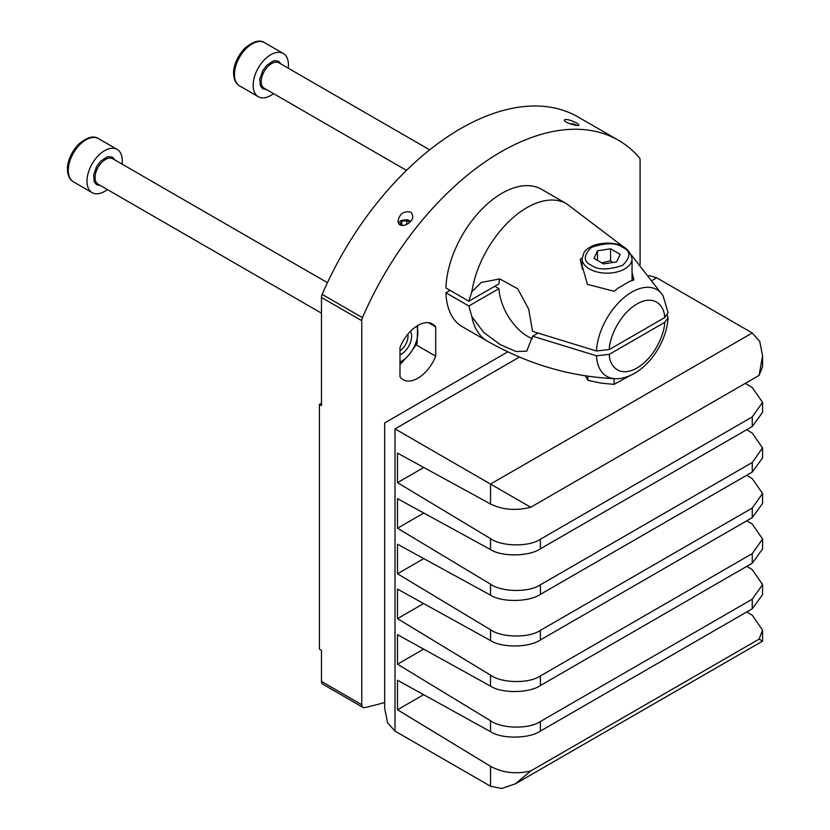 <?xml version="1.0" encoding="UTF-8"?>
<svg xmlns="http://www.w3.org/2000/svg" width="830" height="830" viewBox="0 0 830 830"><rect width="100%" height="100%" fill="white"/><g stroke="black" fill="none" stroke-linecap="round" stroke-linejoin="round"><path stroke-width="1.25" d="M640.086 264.656L640.086 160.014A5.872 3.393 -60 0 0 639.39 157.762A234.983 135.674 120 0 0 618.423 140.26A234.983 135.674 120 0 0 362.461 317.651A5.872 3.393 -60 0 0 361.766 320.702L361.766 704.712L321.48 681.451L321.48 650.274L319.405 649.07L319.405 404.438L321.48 405.642L321.48 297.441L361.766 320.702M384.674 702.512A663.834 383.263 120 0 1 364.723 707.606A5.872 3.393 -60 0 1 362.99 707.409A5.872 3.393 -60 0 1 361.766 704.712M399.987 347.521A29.372 16.963 -60 0 1 432.534 324.011A29.372 16.963 -60 0 1 435.709 326.896L435.709 356.174A29.372 16.963 -60 0 1 403.162 379.684A29.372 16.963 -60 0 1 399.987 376.799L399.987 347.521M577.722 123.68L578.894 124.967C579.88 127.187 564.296 122.799 564.203 120.07C565.78 118.763 569.961 119.759 576.736 123.058L577.722 123.68M618.423 140.26L578.126 116.999A234.983 135.674 120 0 0 322.165 294.391A5.872 3.393 120 0 0 321.48 297.441M411.566 212.843L412.728 215.997C413.579 223.612 398.151 230.211 398.047 220.894C399.562 213.839 403.733 210.893 410.58 212.055L411.566 212.843M428.446 322.704L435.709 326.896M435.709 356.174L416.162 344.886M321.48 681.451A5.872 3.393 120 0 0 322.694 684.138L362.99 707.409M319.405 404.438L321.48 403.245M403.038 225.615L400.475 224.131L401.793 221.288L406.7 220.531L409.761 222.295M401.793 224.889L401.793 221.288M406.7 220.531L406.7 224.567M266.451 89.536L262.871 88.82L260.371 85.874L259.78 79.016L262.871 70.508L266.669 65.425L272.904 61.15L274.927 60.663L278.724 61.347L281.142 64.097M273.547 93.634A24.962 14.411 -60 0 1 258.317 96.705A24.962 14.411 -60 0 1 258.317 67.884A24.962 14.411 -60 0 1 283.279 53.462A24.962 14.411 -60 0 1 288.456 64.896A24.962 14.411 -60 0 1 288.238 68.195M416.65 326.2A23.499 13.571 -60 0 1 417.853 332.664A23.499 13.571 -60 0 1 409.543 354.078A23.499 13.571 -60 0 1 399.987 362.108M399.987 354.877A14.691 8.476 120 0 0 409.792 344.108A14.691 8.476 120 0 0 410.414 331.346M400.548 364.007L409.543 354.078L417.158 343.34L417.573 325.63M399.987 350.789A12.139 7.014 120 0 0 408.018 336.254A12.139 7.014 120 0 0 407.821 334.241M100.295 185.464L96.705 184.758L94.215 181.801L93.624 174.954L96.705 166.436L100.513 161.362L106.738 157.078L108.772 156.59L112.569 157.285L114.976 160.024M107.392 189.562A24.962 14.411 -60 0 1 92.151 192.643A24.962 14.411 -60 0 1 92.151 163.811A24.962 14.411 -60 0 1 117.123 149.4A24.962 14.411 -60 0 1 122.29 160.823A24.962 14.411 -60 0 1 122.083 164.122M582.131 257.85A68.983 39.83 120 0 0 580.201 259.385L581.83 266.586M632.035 272.437L633.923 279.949A54.355 31.384 120 0 0 629.482 281.484L618.713 287.699A54.355 31.384 120 0 0 614.262 291.309L587.401 284.337L581.83 264.594M499.639 278.911A41.127 23.738 -120 0 0 498.923 283.85L468.846 301.217L471.865 291.724L481.234 282.47L499.795 278.942L517.702 288.799L528.689 309.113L532.59 331.398L596.469 350.997L609.334 349.534C609.002 340.041 618.184 314.975 636.973 303.967C655.752 293.291 664.944 307.743 664.612 317.61L668.067 312.588L663.035 295.677A50.07 28.905 -60 0 0 624.212 297.451A50.07 28.905 -60 0 0 596.469 350.997M632.294 275.487L632.294 280.436M632.294 279.679A25.263 14.587 0 0 0 632.035 278.112M664.612 317.61L609.334 349.534M471.865 291.724A79.306 45.785 120 0 1 510.543 219.919A79.306 45.785 120 0 1 566.548 203.734L541.616 189.344A79.306 45.785 120 0 0 481.473 209.585A79.306 45.785 120 0 0 445.928 287.979L468.846 301.217M632.024 280.53A24.962 14.411 0 0 0 632.035 280.333L632.035 258.742A24.962 14.411 180 0 1 616.617 272.064A24.962 14.411 180 0 1 589.404 268.941A24.962 14.411 180 0 1 582.1 258.742L583.936 252.735C585.555 249.405 592.703 243.481 607.238 243.086C621.369 243.252 629.628 248.471 632.035 258.742M610.579 248.782L597.465 250.805L593.958 258.369L603.555 263.909L616.659 261.886L620.166 254.322L610.579 248.782L610.579 260.776L601.771 262.882M597.465 250.805L597.465 260.402M612.613 262.508L610.579 260.776M614.086 378.646L614.086 384.363L600.982 383.128L587.879 380.306L587.879 376.166M587.879 380.306L585.461 375.803M629.814 375.731L614.086 384.363M532.59 336.192L526.739 351.163L516.053 351.526L500.22 344.606L483.755 332.457L471.865 316.645L468.846 306.011L445.928 292.783A79.306 45.785 120 0 0 462.31 326.709L487.241 341.099C527.901 364.214 570.521 376.747 615.113 378.688L615.113 378.688A50.07 28.905 -60 0 1 596.469 355.8L532.59 336.192L537.633 333.276M667.31 315.203L668.067 317.807L664.612 322.413C664.944 331.896 655.752 356.962 636.973 367.981C618.184 378.656 609.002 364.194 609.334 354.327L596.469 355.8M609.334 354.327L664.612 322.413M468.846 306.011L498.923 288.643A41.127 23.738 -120 0 0 532.414 338.754M498.923 288.643L494.773 286.246M450.078 290.376L445.928 292.783M652.484 280.25L656.706 277.811L648.925 275.519M656.706 277.811L752.25 332.975L490.54 484.066L395.007 428.903C381.561 421.142 381.561 421.142 395.007 428.903L519.414 357.076M746.813 611.918L752.25 615.217L762.573 630.146L759.108 639.121L530.712 770.987L515.471 783.779L501.694 788.5L490.54 786.249L395.007 731.095L387.579 722.764L384.674 708.27L384.674 422.947L507.773 351.879M746.813 566.351L752.25 569.65L762.573 584.579L752.25 599.187L540.392 721.498C529.177 729.29 501.766 728.875 490.54 720.741L397.497 664.208L423.632 649.112M397.497 664.208L397.497 634.66L490.54 686.13C501.766 693.59 529.177 693.258 540.392 685.528L752.25 563.207L762.573 548.993L762.573 539.012L752.25 553.62L540.392 675.931C529.177 683.723 501.766 683.308 490.54 675.174L490.54 686.13M490.54 504.007C502.492 509.838 515.887 510.917 530.712 507.255L490.54 484.066L490.54 504.007L397.497 453.097L397.497 482.655L490.54 538.629L490.54 549.574C501.766 556.961 529.177 556.546 540.392 548.817L540.392 539.23L752.25 416.909L762.573 402.353L752.25 387.527L745.309 383.356M490.54 549.574L397.497 498.664L397.497 528.222L490.54 584.196L490.54 595.141C501.766 602.528 529.177 602.113 540.392 594.384L540.392 584.797L752.25 462.486L762.573 447.92L752.25 433.104L746.658 429.733M490.54 595.141L397.497 544.231L397.497 573.789L490.54 629.763L490.54 640.563C501.766 648.023 529.177 647.691 540.392 639.951L540.392 630.364L752.25 508.053L762.573 493.487L752.25 478.671L746.658 475.3M762.573 539.012L752.25 524.083L746.813 520.784M490.54 720.741L490.54 731.697L397.497 680.226L397.497 709.775L490.54 766.308L490.54 786.249M490.54 640.563L397.497 589.092L397.497 618.64L490.54 675.174M490.54 731.697C501.766 739.157 529.177 738.825 540.392 731.095L752.25 608.784L762.573 594.571L762.573 584.579M423.632 694.689L397.497 709.775M397.497 482.655L423.777 467.477M540.392 539.23C529.177 547.012 501.766 546.679 490.54 538.629M397.497 618.64L423.632 603.545M530.712 507.255L759.108 375.388L762.573 355.79L759.761 341.504L752.25 332.975M759.108 375.388L762.573 366.767L762.573 355.79M540.392 548.817L752.25 426.506L762.573 412.334L762.573 402.353M423.777 513.044L397.497 528.222M540.392 584.797C529.177 592.589 501.766 592.257 490.54 584.196M540.392 594.384L752.25 472.073L762.573 457.911L762.573 447.92M423.777 558.611L397.497 573.789M540.392 630.364C529.177 638.156 501.766 637.824 490.54 629.763M540.392 639.951L752.25 517.64L762.573 503.426L762.573 493.487M530.712 770.987C515.887 774.38 502.492 772.823 490.54 766.308M759.108 639.121L762.573 641.123L762.573 630.146M322.165 294.391L362.461 317.651M570.428 123.94L576.643 125.434M399.552 224.525L402.903 220.106L410.549 221.413M429.691 149.857L278.973 62.852A14.691 8.476 120 0 0 267.654 66.784A14.691 8.476 120 0 0 261.243 81.558A14.691 8.476 120 0 0 264.282 88.281L406.482 170.378M264.594 42.672A24.962 14.411 120 0 0 245.348 49.364A24.962 14.411 120 0 0 234.454 74.482A24.962 14.411 120 0 0 239.621 85.915C235.855 83.851 233.842 79.639 233.593 73.289C233.251 68.517 235.782 57.602 245.037 48.057C253.347 41.22 259.863 39.425 264.594 42.672L283.279 53.462M327.445 282.688L112.818 158.779A14.691 8.476 120 0 0 101.499 162.711A14.691 8.476 120 0 0 95.087 177.496A14.691 8.476 120 0 0 98.127 184.219L321.48 313.169M98.428 138.6A24.962 14.411 120 0 0 79.192 145.292A24.962 14.411 120 0 0 68.288 170.42A24.962 14.411 120 0 0 73.465 181.843C69.699 179.778 67.686 175.576 67.427 169.216C67.095 164.444 69.616 153.529 78.881 143.984C87.181 137.147 93.697 135.352 98.428 138.6L117.123 149.4M591.489 265.341C583.231 261.595 583.231 255.599 591.489 247.35C605.776 242.588 616.161 242.588 622.645 247.35C630.893 251.096 630.893 257.093 622.645 265.341C608.349 270.103 597.963 270.103 591.489 265.341M471.865 316.645A79.306 45.785 120 0 0 487.241 341.099M395.007 731.095L395.007 428.903M540.392 731.095L540.392 721.498M752.25 599.187L752.25 608.784M752.25 416.909L752.25 426.506M752.25 462.486L752.25 472.073M752.25 508.053L752.25 517.64M752.25 553.62L752.25 563.207M540.392 685.528L540.392 675.931M577.389 125.486L572.908 123.743L569.961 123.763M410.798 221.091L406.752 219.67L400.994 220.5L398.39 222.855M258.317 96.705L239.621 85.915M92.151 192.643L73.465 181.843M566.548 203.734L623.361 246.801M631.277 254.862L663.035 295.677M582.1 269.045L582.1 258.742M615.113 378.688C617.821 378.916 625.353 378.874 636.371 372.245C645.211 366.476 652.598 358.456 658.532 348.195C664.239 338.194 667.413 328.058 668.067 317.807M515.471 783.779L762.573 641.123"/></g></svg>
